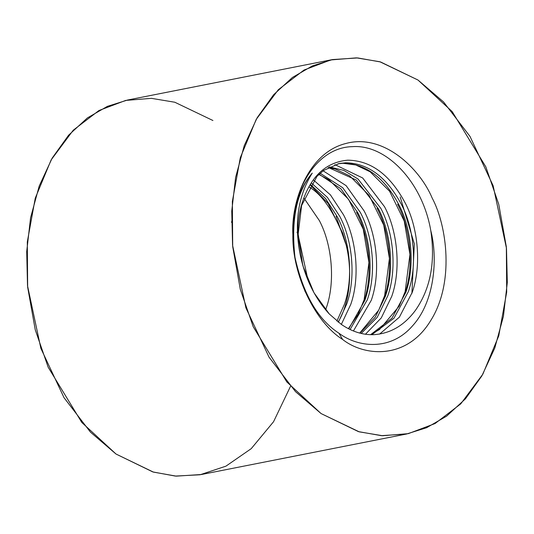 <?xml version="1.0" encoding="UTF-8"?>
<svg xmlns="http://www.w3.org/2000/svg" width="534" height="534" viewBox="0 0 534 534"><rect width="100%" height="100%" fill="white"/><g stroke="black" fill="none" stroke-linecap="round" stroke-linejoin="round"><path stroke-width="0.8" d="M329.244 313.945L341.433 324.478L329.244 313.945C314.86 298.179 305.181 278.441 300.208 254.738C294.02 223.058 298.039 195.851 312.25 173.109C299.394 187.848 292.932 208.387 292.866 234.74C291.631 186.873 318.251 147.264 352.353 146.65C386.109 144.08 422.407 181.874 430.758 230.461C437.973 258.089 434.83 301.663 412.415 325.974C390.554 351.172 357.947 347.587 338.903 333.189L342.608 339.444C363.954 356.352 406.14 360.23 430.21 321.361C454.901 283.254 446.878 225.441 432.173 198.054C419.944 168.744 383.525 133.019 345.725 143.533C307.691 152.991 290.963 202.706 292.866 234.74C290.963 202.706 307.691 152.991 345.725 143.533C383.525 133.019 419.944 168.744 432.173 198.054C446.878 225.441 454.901 283.254 430.21 321.361C406.14 360.23 363.954 356.352 342.608 339.444C314.793 322.082 292.105 274.336 292.866 234.74C292.105 274.336 314.793 322.082 342.608 339.444L338.903 333.189C317.897 319.572 303.252 294.287 294.975 257.328C290.85 219.801 296.61 191.726 312.25 173.109C296.61 191.726 290.85 219.801 294.975 257.328C303.252 294.287 317.897 319.572 338.903 333.189C357.947 347.587 390.554 351.172 412.415 325.974C434.83 301.663 437.973 258.089 430.758 230.461C435.544 262.247 430.431 288.894 415.412 310.387C404.071 325.653 390.06 333.757 373.386 334.691C362.452 334.958 351.806 331.554 341.433 324.478C351.806 331.554 362.452 334.958 373.386 334.691C390.06 333.757 404.071 325.653 415.412 310.387C430.431 288.894 435.544 262.247 430.758 230.461C422.407 181.874 386.109 144.08 352.353 146.65C318.251 147.264 291.631 186.873 292.866 234.74C292.932 208.387 299.394 187.848 312.25 173.109C298.039 195.851 294.02 223.058 300.208 254.738C297.031 237.123 297.318 221.029 301.076 206.458C309.346 177.688 324.899 162.263 347.747 160.18C370.876 160.5 389.987 174.678 405.066 202.72C418.449 227.844 421.533 266.045 412.295 292.205L399.392 317.149L379.614 334.084L399.392 317.149L412.295 292.205C421.533 266.045 418.449 227.844 405.066 202.72C389.987 174.678 370.876 160.5 347.747 160.18C324.899 162.263 309.346 177.688 301.076 206.458C297.318 221.029 297.031 237.123 300.208 254.738L303.352 267L313.972 292.739L329.244 313.945M338.035 163.764L343.055 163.257C365.61 163.578 384.24 177.422 398.931 204.809C411.981 229.346 414.958 266.646 405.913 292.191L392.009 318.157L370.596 334.691L392.009 318.157L405.913 292.191C414.958 266.646 411.981 229.346 398.931 204.809C384.24 177.422 365.61 163.578 343.055 163.257L338.035 163.764L342.988 163.291L355.737 164.946L370.149 171.808L389.593 191.265L404.245 221.069L409.938 254.418L405.139 291.637L399.238 306.089L379.507 329.525L370.476 334.684M371.818 334.711L393.959 318.231L408.316 291.718C417.368 266.166 414.391 228.866 401.341 204.335C386.649 176.948 368.019 163.097 345.458 162.783L339.217 163.511L345.458 162.783C368.019 163.097 386.649 176.948 401.341 204.335C414.391 228.866 417.368 266.166 408.316 291.718L393.959 318.231L371.818 334.711M361.204 333.45L377.211 317.37L387.817 295.769C396.862 270.217 393.885 232.917 380.835 208.38L358.06 179.05L343.856 170.419L329.398 166.902L343.856 170.419L358.06 179.05L380.835 208.38C393.885 232.917 396.862 270.217 387.817 295.769L377.211 317.37L361.204 333.45M328.283 167.489L356.271 180.031L378.426 208.854C391.475 233.391 394.452 270.691 385.408 296.243L375.228 317.229L359.929 333.136L375.228 317.229L385.408 296.243C394.452 270.691 391.475 233.391 378.426 208.854L356.271 180.031L328.283 167.489M350.09 329.518L367.312 299.814C376.357 274.262 373.379 236.963 360.33 212.425L342.748 187.748L320.153 173.256L342.748 187.748L360.33 212.425C373.379 236.963 376.357 274.262 367.312 299.814L350.09 329.518M319.105 174.218L340.939 188.822L357.92 212.906C370.97 237.443 373.947 274.743 364.902 300.288L348.749 328.851L364.902 300.288C373.947 274.743 370.97 237.443 357.92 212.906L340.939 188.822L319.105 174.218M338.342 322.222L346.806 303.859C355.851 278.314 352.874 241.014 339.824 216.477L327.402 197.386L311.582 183.169L327.402 197.386L339.824 216.477C352.874 241.014 355.851 278.314 346.806 303.859L338.342 322.222M310.628 184.617L325.606 198.608L337.415 216.951C350.464 241.488 353.441 278.788 344.397 304.34L336.907 321.088L344.397 304.34C353.441 278.788 350.464 241.488 337.415 216.951L325.606 198.608L310.628 184.617M338.156 322.075C352.3 298.666 352.627 261.053 343.255 235.594C332.795 210.136 321.428 193.955 309.153 187.054M417.975 80.027L379.854 61.757L356.452 57.859L330.753 59.941L304.026 70.034L278.307 89.725L256.207 119.416L240.3 157.724L232.35 201.518L232.704 246.681L240.307 289.341L253.229 326.768L286.831 381.95L321.074 413.563L359.195 431.832L382.598 435.731L408.296 433.655L435.03 423.562L460.749 403.871L482.849 374.18L498.749 335.866L506.699 292.078L506.345 246.908L498.743 204.248L485.82 166.828L452.218 111.639L417.975 80.027L443.554 101.954L469.993 136.397L493.142 185.739L506.486 248.437L507.3 282.499L503.429 316.288L494.798 347.994L481.842 375.936L465.408 398.865L446.618 416.14L426.626 427.707L406.487 434.029L381.336 435.657L358.441 431.619L321.074 413.563L295.496 391.642L269.056 357.193L245.907 307.858L232.564 245.159L231.749 211.097L235.627 177.301L244.252 145.602L257.208 117.66L273.642 94.725L292.438 77.457L312.423 65.882L332.562 59.561L357.72 57.932L380.608 61.977L417.975 80.027M290.536 386.256L273.555 421.733L251.22 448.667L225.942 466.149L200.056 474.773L175.319 476.074L152.817 471.929L116.025 454.04L81.782 422.434L48.18 367.245L35.257 329.818L27.655 287.159L27.301 241.995L35.251 198.201L51.151 159.893L73.251 130.203L98.97 110.511L125.704 100.419L151.402 98.343L174.805 102.241L212.926 120.51M332.562 59.561L127.513 100.045L107.374 106.366L87.382 117.934L68.592 135.209L52.158 158.137L39.202 186.079L30.571 217.785L26.7 251.574L27.514 285.637L40.858 348.335L64.007 397.676L90.446 432.119L116.025 454.04L153.392 472.096L176.28 476.141L201.438 474.506L406.487 434.029M308.065 280.357L298.039 234.526M297.351 232.984L297.004 232.223M231.522 222.391L232.076 220.075M411.914 293.346L414.337 243.891L400.186 196.939L414.337 243.891L411.914 293.346M334.905 164.632L362.673 177.969L384.56 206.771C397.943 231.896 401.027 270.091 391.789 296.257L381.276 317.91L365.443 334.244L381.276 317.91L391.789 296.257C401.027 270.091 397.943 231.896 384.56 206.771L362.673 177.969L334.905 164.632M323.13 170.813L346.145 185.672L364.054 210.817C377.438 235.941 380.528 274.142 371.284 300.302L353.428 330.98L371.284 300.302C380.528 274.142 377.438 235.941 364.054 210.817L346.145 185.672L323.13 170.813M313.718 180.212L330.433 194.89L343.549 214.868C356.932 239.993 360.023 278.187 350.778 304.353L341.333 324.412L350.778 304.353C360.023 278.187 356.932 239.993 343.549 214.868L330.433 194.89L313.718 180.212M303.979 198.141L319.319 220.522C332.368 245.059 335.345 282.359 326.301 307.911L325.633 309.88M345.772 244.025L336.066 216.343M363.801 301.783C373.046 275.617 369.955 237.423 356.572 212.292M384.306 297.732C393.545 271.566 390.461 233.371 377.077 208.247M404.812 293.687C414.05 267.521 410.966 229.326 397.583 204.202M304.767 290.876L307.571 295.916M344.77 240.4L342.735 233.211L328.076 203.414L310.314 185.118M348.382 328.664L358.234 314.179L364.128 299.734L368.927 262.508L363.24 229.159L348.582 199.362L329.138 179.898L318.858 174.458M359.689 333.076L378.739 310.134L384.634 295.682L389.433 258.463L383.739 225.114L369.087 195.317L349.643 175.853L335.232 168.998L328.136 167.569M302.685 264.677L298.192 234.092L301.61 205.503L316.936 176.414L323.564 170.486L339.217 163.511"/></g></svg>
